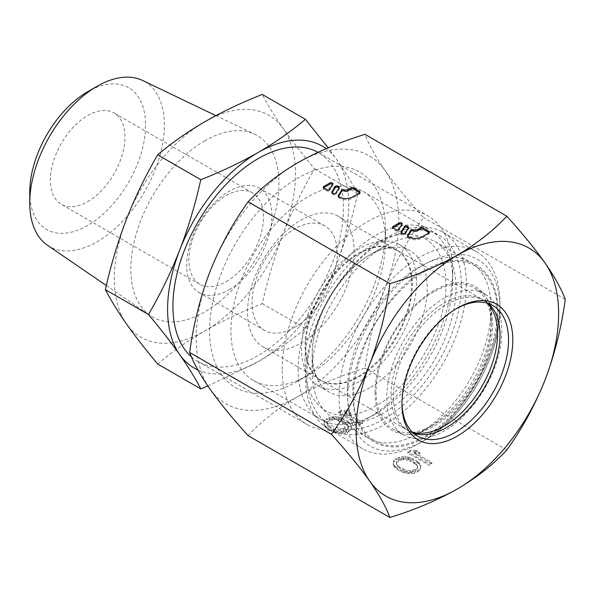 <?xml version="1.0" encoding="UTF-8"?>
<svg xmlns="http://www.w3.org/2000/svg" width="595" height="595" viewBox="0 0 595 595"><rect width="100%" height="100%" fill="white"/><g stroke="black" fill="none" stroke-linecap="round" stroke-linejoin="round"><path stroke-width="0.45" stroke-dasharray="2.98 2.23" d="M359.03 376.813A75.357 43.509 120 0 0 408.259 310.404A75.357 43.509 120 0 0 396.709 250.019A75.357 43.509 120 0 0 359.03 253.753A75.357 43.509 120 0 0 309.802 320.155A75.357 43.509 120 0 0 321.352 380.54A75.357 43.509 120 0 0 359.03 376.813M412.491 432.238A75.357 43.509 -60 0 1 406.608 429.769A75.357 43.509 -60 0 1 395.058 369.383A75.357 43.509 -60 0 1 444.287 302.974A75.357 43.509 -60 0 1 481.965 299.24A75.357 43.509 -60 0 1 487.052 303.1M444.287 298.05A81.389 46.99 120 0 0 391.116 369.77A81.389 46.99 120 0 0 403.596 434.99A81.389 46.99 120 0 0 444.287 430.959A81.389 46.99 120 0 0 497.457 359.239A81.389 46.99 120 0 0 484.977 294.019A81.389 46.99 120 0 0 444.287 298.05M433.629 291.9A81.389 46.99 120 0 0 380.458 363.619A81.389 46.99 120 0 0 392.938 428.831A81.389 46.99 120 0 0 433.629 424.8L419.244 433.108A101.738 58.734 120 0 0 491.18 308.515A101.738 58.734 120 0 0 470.11 261.941A101.738 58.734 120 0 0 419.244 266.976A101.738 58.734 120 0 0 352.783 356.628A101.738 58.734 120 0 0 368.379 438.151A101.738 58.734 120 0 0 419.244 433.108L433.629 424.8A81.389 46.99 120 0 0 491.18 325.123A81.389 46.99 120 0 0 474.327 287.868A81.389 46.99 120 0 0 433.629 291.9M369.688 387.888A81.389 46.99 -60 0 1 328.99 391.919A81.389 46.99 -60 0 1 312.137 354.657A81.389 46.99 -60 0 1 369.688 254.98L384.072 246.672A101.738 58.734 -60 0 1 434.938 241.637A101.738 58.734 -60 0 1 450.534 323.159A101.738 58.734 -60 0 1 384.072 412.804A101.738 58.734 -60 0 1 333.207 417.846A101.738 58.734 -60 0 1 312.137 371.273A101.738 58.734 -60 0 1 384.072 246.672L369.688 254.98A81.389 46.99 -60 0 1 410.379 250.949A81.389 46.99 -60 0 1 422.852 316.168A81.389 46.99 -60 0 1 369.688 387.888M359.03 381.73A81.389 46.99 -60 0 1 318.332 385.761A81.389 46.99 -60 0 1 305.86 320.549A81.389 46.99 -60 0 1 359.03 248.829A81.389 46.99 -60 0 1 399.721 244.798A81.389 46.99 -60 0 1 412.201 310.017A81.389 46.99 -60 0 1 359.03 381.73M157.697 364.036C171.687 352.158 187.418 341.113 204.896 330.894A128.111 73.966 120 0 0 283.346 233.3A128.111 73.966 120 0 0 283.346 128.698A128.111 73.966 120 0 0 204.896 121.692A128.111 73.966 120 0 0 126.445 219.287A128.111 73.966 120 0 0 114.307 278.594A128.111 73.966 120 0 0 126.445 323.888A128.111 73.966 120 0 0 204.896 330.894C222.597 320.802 241.734 311.721 262.298 303.643C267.646 279.479 274.667 256.029 283.346 233.3C292.257 210.697 302.669 189.217 314.599 168.846C302.669 154.655 292.257 141.275 283.346 128.698C274.667 116.256 267.646 104.832 262.298 94.441M197.897 369.934A128.111 73.966 120 0 0 258.178 361.656A128.111 73.966 120 0 0 336.629 264.061C345.316 241.332 352.329 217.889 357.684 193.725C352.329 183.327 345.316 171.91 336.629 159.46A128.111 73.966 120 0 0 326.127 148.646M207.886 386.021L258.178 361.656C275.656 351.437 291.386 340.392 305.384 328.514C317.306 308.151 327.726 286.664 336.629 264.061A128.111 73.966 120 0 0 348.767 204.754A128.111 73.966 120 0 0 336.629 159.46L328.128 147.798M282.164 369.346A120.577 69.615 -60 0 1 367.42 221.675A120.577 69.615 -60 0 1 427.708 215.702A120.577 69.615 -60 0 1 452.676 270.904L452.676 270.904A120.577 69.615 -60 0 1 367.42 418.575A120.577 69.615 -60 0 1 307.132 424.547A120.577 69.615 -60 0 1 282.164 369.346M191.449 356.859A120.577 69.615 120 0 0 197.897 361.477A120.577 69.615 120 0 0 258.178 355.505A120.577 69.615 120 0 0 336.949 249.253A120.577 69.615 120 0 0 318.466 152.64A120.577 69.615 120 0 0 317.909 152.32M298.147 369.346A109.272 63.085 -60 0 1 375.415 235.523A109.272 63.085 -60 0 1 452.676 280.133L452.676 270.904L452.676 280.133A109.272 63.085 -60 0 1 375.415 413.956A109.272 63.085 -60 0 1 298.147 369.346M300.81 343.196A75.357 43.509 120 0 0 350.038 276.794A75.357 43.509 120 0 0 338.488 216.409A75.357 43.509 120 0 0 300.81 220.135A75.357 43.509 120 0 0 251.581 286.545A75.357 43.509 120 0 0 263.131 346.93A75.357 43.509 120 0 0 300.81 343.196M294.659 327.339A60.288 34.807 120 0 0 334.04 274.213A60.288 34.807 120 0 0 324.803 225.907A60.288 34.807 120 0 0 294.659 228.889A60.288 34.807 120 0 0 255.27 282.015A60.288 34.807 120 0 0 264.515 330.329A60.288 34.807 120 0 0 294.659 327.339M229.283 289.601A60.288 34.807 120 0 0 268.672 236.475A60.288 34.807 120 0 0 259.427 188.161A60.288 34.807 120 0 0 229.283 191.151A60.288 34.807 120 0 0 189.902 244.277A60.288 34.807 120 0 0 199.147 292.584A60.288 34.807 120 0 0 229.283 289.601M47.414 245.214A95.222 54.978 120 0 0 97.082 241.793A95.222 54.978 120 0 0 159.839 155.972A95.222 54.978 120 0 0 142.54 80.451M204.896 140.762A104.75 60.474 120 0 0 137.11 230.964A104.75 60.474 120 0 0 150.26 315.581A104.75 60.474 120 0 0 204.896 311.817A104.75 60.474 120 0 0 273.938 217.406A104.75 60.474 120 0 0 254.905 134.329A104.75 60.474 120 0 0 204.896 140.762M226.212 281.666A52.754 30.457 120 0 0 260.67 235.181A52.754 30.457 120 0 0 252.585 192.914A52.754 30.457 120 0 0 226.212 195.524A52.754 30.457 120 0 0 191.746 242.009A52.754 30.457 120 0 0 199.831 284.284A52.754 30.457 120 0 0 226.212 281.666M29.75 192.044A81.902 47.288 120 0 0 87.666 225.483A81.902 47.288 120 0 0 145.582 125.173A81.902 47.288 120 0 0 87.666 91.734M87.666 201.683A52.754 30.457 120 0 0 122.124 155.198A52.754 30.457 120 0 0 114.039 112.924A52.754 30.457 120 0 0 87.666 115.542A52.754 30.457 120 0 0 53.2 162.026A52.754 30.457 120 0 0 61.292 204.293A52.754 30.457 120 0 0 87.666 201.683M367.42 418.575L375.415 413.956M357.684 193.725L314.599 168.846M305.384 328.514L262.298 303.643M248.115 435.652C261.384 421.305 277.858 408.319 297.53 396.679A143.179 82.668 120 0 0 385.203 287.601C395.407 262.083 408.163 238.714 423.476 217.495C408.163 200.604 395.407 185 385.203 170.698A143.179 82.668 120 0 0 297.53 162.866A143.179 82.668 120 0 0 209.849 271.937A143.179 82.668 120 0 0 196.283 338.228A143.179 82.668 120 0 0 209.849 388.847A143.179 82.668 120 0 0 297.53 396.679C317.678 385.322 340.176 375.809 365.025 368.156C368.766 340.258 375.49 313.409 385.203 287.601A143.179 82.668 120 0 0 398.769 221.318A143.179 82.668 120 0 0 385.203 170.698C375.49 156.671 368.766 144.548 365.025 134.336M353.021 395.407C349.905 355.669 389.435 287.184 425.418 270.011C443.967 259.041 461.028 257.352 476.602 264.946C490.964 274.637 498.03 290.256 497.807 311.81C500.923 351.541 461.393 420.033 425.418 437.199C406.861 448.169 389.799 449.865 374.225 442.271C359.863 432.58 352.798 416.961 353.021 395.407M456.305 308.708A75.357 43.509 120 0 0 455.257 309.303L457.384 308.076L455.257 309.303A75.357 43.509 120 0 0 401.967 401.603A75.357 43.509 120 0 0 401.982 402.815M488.428 303.532A75.357 43.509 120 0 0 484.404 300.654A75.357 43.509 120 0 0 446.726 304.38A75.357 43.509 120 0 0 397.497 370.789A75.357 43.509 120 0 0 409.048 431.174A75.357 43.509 120 0 0 413.555 433.22M385.448 241.317A109.272 63.085 -60 0 1 308.188 375.14A109.272 63.085 -60 0 1 253.552 380.555A109.272 63.085 -60 0 1 230.92 330.537A109.272 63.085 -60 0 1 308.18 196.707A109.272 63.085 -60 0 1 362.816 191.292A109.272 63.085 -60 0 1 385.448 241.317L385.448 229.008A124.34 71.787 120 0 0 297.53 178.247A124.34 71.787 120 0 0 209.604 330.537A124.34 71.787 120 0 0 297.53 381.298A124.34 71.787 120 0 0 385.448 229.008M308.188 375.14A109.272 63.085 -60 0 1 308.18 375.147L297.53 381.298M461.4 285.169A109.272 63.085 -60 0 1 384.139 418.992A109.272 63.085 -60 0 1 329.504 424.406A109.272 63.085 -60 0 1 306.871 374.381A109.272 63.085 -60 0 1 384.139 240.559A109.272 63.085 -60 0 1 438.768 235.144A109.272 63.085 -60 0 1 461.4 285.169M423.856 440.65L419.549 443.134A113.794 65.695 120 0 0 419.557 443.134A113.794 65.695 120 0 0 500.016 303.77A113.794 65.695 120 0 0 476.446 251.678A113.794 65.695 120 0 0 419.549 257.315A113.794 65.695 120 0 0 345.212 357.588A113.794 65.695 120 0 0 362.66 448.771A113.794 65.695 120 0 0 419.549 443.134L423.856 440.65A107.71 62.185 120 0 0 500.016 308.738A107.71 62.185 120 0 0 423.856 264.76A107.71 62.185 120 0 0 347.688 396.679A107.71 62.185 120 0 0 423.856 440.65C465.007 417.95 500.938 355.639 500.016 308.738L500.016 303.77M466.443 284.388A113.794 65.695 -60 0 1 385.984 423.752A113.794 65.695 -60 0 1 329.087 429.389A113.794 65.695 -60 0 1 305.518 377.297A113.794 65.695 -60 0 1 385.984 237.933A113.794 65.695 -60 0 1 442.881 232.295A113.794 65.695 -60 0 1 466.443 284.388M565.25 299.352L423.476 217.495M506.799 450.006L365.025 368.156M420.672 468.087L420.643 466.532L419.713 464.97L416.976 462.36L412.893 460.002L405.678 457.89L399.401 458.366L396.285 459.645L394.076 461.445L393.213 463.512L393.243 465.067L396.91 469.232L400.985 471.59L405.507 473.174L410.9 473.724L414.484 473.226L417.601 471.954L419.81 470.154L420.672 466.852L420.643 465.297L419.713 463.736L419.713 464.97M414.12 453.539L419.958 453.829L416.329 451.739L410.49 451.441L407.828 452.981L429.144 465.283L431.806 463.75L414.12 453.539L414.12 452.304L431.806 462.516L429.144 464.055L429.144 465.283M351.4 428.088L351.37 426.533L350.44 424.971L347.703 422.368L343.62 420.011L336.406 417.891L330.128 418.374L327.012 419.654L324.803 421.453L323.94 423.521L323.97 425.075L327.637 429.24L331.72 431.598L336.235 433.175L341.627 433.733L345.212 433.234L348.328 431.955L350.537 430.155L351.4 426.86L351.37 425.306L350.44 423.744L350.44 424.971M344.847 413.54L350.686 413.837L347.063 411.74L341.218 411.45L338.555 412.982L359.871 425.291L362.534 423.752L344.847 413.54L344.847 412.313L362.534 422.524L359.871 424.064L359.871 425.291M420.643 466.532L420.643 465.297M419.81 470.154L420.672 466.852M417.601 471.954L417.601 470.719L419.81 468.92M414.484 473.226L414.484 471.999L417.601 470.719M410.9 473.724L410.9 472.49L414.484 471.999M408.207 473.709L408.207 472.475L410.9 472.49M405.507 473.174L405.507 471.939L408.207 472.475M403.7 472.646L403.7 471.411L405.507 471.939M400.985 471.59L400.985 470.362L403.7 471.411M396.91 469.232L396.91 468.005L400.985 470.362M395.087 467.67L395.087 466.435L396.91 468.005M394.165 466.629L394.165 465.394L395.087 466.435M393.243 465.067L393.243 463.84L394.165 465.394M394.076 461.445L394.076 460.218L393.213 462.285M396.285 459.645L396.285 458.418L394.076 460.218M399.401 458.366L399.401 457.139L396.285 458.418M402.986 457.875L402.986 456.64L399.401 457.139M405.678 457.89L405.678 456.655L402.986 456.64M408.378 458.425L408.378 457.191L405.678 456.655M410.186 458.953L410.186 457.719L408.378 457.191M412.893 460.002L412.893 458.775L410.186 457.719M416.976 462.36L416.976 461.132L412.893 458.775M418.798 463.929L418.798 462.694L416.976 461.132M419.713 463.736L418.798 462.694M419.958 453.829L419.958 452.602L414.12 452.304M416.329 451.739L416.329 450.504L419.958 452.602M431.806 463.75L431.806 462.516M407.828 452.981L407.828 451.746L429.144 464.055M410.49 451.441L410.49 450.207L407.828 451.746M416.329 450.504L410.49 450.207M351.37 426.533L351.37 425.306M350.537 430.155L351.4 426.86M348.328 431.955L348.328 430.728L350.537 428.928M345.212 433.234L345.212 432L348.328 430.728M341.627 433.733L341.627 432.498L345.212 432M338.934 433.71L338.934 432.483L341.627 432.498M336.235 433.175L336.235 431.948L338.934 432.483M334.427 432.647L334.427 431.42L336.235 431.948M331.72 431.598L331.72 430.363L334.427 431.42M327.637 429.24L327.637 428.013L331.72 430.363M325.815 427.671L325.815 426.444L327.637 428.013M324.892 426.63L324.892 425.403L325.815 426.444M323.97 425.075L323.97 423.841L324.892 425.403M324.803 421.453L324.803 420.219L323.94 422.286M327.012 419.654L327.012 418.419L324.803 420.219M330.128 418.374L330.128 417.147L327.012 418.419M333.713 417.876L333.713 416.649L330.128 417.147M336.406 417.891L336.406 416.664L333.713 416.649M339.105 418.426L339.105 417.199L336.406 416.664M340.913 418.954L340.913 417.727L339.105 417.199M343.62 420.011L343.62 418.783L340.913 417.727M347.703 422.368L347.703 421.134L343.62 418.783M349.525 423.93L349.525 422.703L347.703 421.134M350.44 423.744L349.525 422.703M350.686 413.837L350.686 412.603L344.847 412.313M347.063 411.74L347.063 410.513L350.686 412.603M362.534 423.752L362.534 422.524M338.555 412.982L338.555 411.755L359.871 424.064M341.218 411.45L341.218 410.215L338.555 411.755M347.063 410.513L341.218 410.215M402.599 233.374L402.599 234.601A1.51 0.87 0 0 0 405.083 234.289L405.083 233.054M408.497 227.64L408.497 228.874L405.083 234.289M408.497 228.874A1.51 0.87 0 0 0 408.587 228.577A1.51 0.87 0 0 0 408.252 228.026M401.149 232.422L401.149 233.054L401.394 232.667M401.149 233.054A1.51 0.87 0 0 0 401.06 233.352A1.51 0.87 0 0 0 401.499 233.969L401.499 232.734M402.599 234.601L401.499 233.969M402.101 223.951L402.101 225.185L398.687 230.592L398.687 229.365M402.101 225.185A1.51 0.87 0 0 0 402.19 224.88A1.51 0.87 0 0 0 401.856 224.337M392.908 227.781L392.908 227.781A1.51 0.87 0 0 0 392.469 228.391A1.51 0.87 0 0 0 392.908 229.008L392.908 227.781M396.203 229.685L396.203 230.912L392.908 229.008M396.203 230.912A1.51 0.87 0 0 0 398.687 230.592M408.891 237.011L408.891 238.238A9.044 5.221 0 0 0 421.684 238.238L421.684 237.011M428.72 232.95L428.72 234.177L421.684 238.238M428.72 234.177A2.112 1.22 0 0 0 429.337 233.314A2.112 1.22 0 0 0 429.047 232.697M413.161 229.625L413.161 230.853A3.012 1.74 0 0 0 413.436 230.994L413.161 230.853M407.515 236.103L407.515 236.788L407.783 236.364M407.515 236.788A1.376 0.796 0 0 0 407.434 237.063A1.376 0.796 0 0 0 407.835 237.628L407.835 236.393M408.891 238.238L407.835 237.628M333.326 193.382L333.326 194.61A1.51 0.87 0 0 0 335.811 194.29L335.811 193.063M339.224 187.648L339.224 188.883L335.811 194.29M339.224 188.883A1.51 0.87 0 0 0 339.314 188.585A1.51 0.87 0 0 0 338.979 188.035M331.876 192.423L331.876 193.063L332.122 192.676M331.876 193.063A1.51 0.87 0 0 0 331.787 193.36A1.51 0.87 0 0 0 332.226 193.97L332.226 192.743M333.326 194.61L332.226 193.97M332.828 183.959L332.828 185.186L329.414 190.601L329.414 189.374M332.828 185.186A1.51 0.87 0 0 0 332.917 184.889A1.51 0.87 0 0 0 332.583 184.346M323.635 187.782L323.635 187.782A1.51 0.87 0 0 0 323.197 188.399A1.51 0.87 0 0 0 323.635 189.017L323.635 187.782M326.93 189.686L326.93 190.921L323.635 189.017M326.93 190.921A1.51 0.87 0 0 0 329.414 190.601M339.626 197.012L339.626 198.247A9.044 5.221 0 0 0 352.411 198.247L352.411 197.012M359.447 192.951L359.447 194.186L352.411 198.247M359.447 194.186A2.112 1.22 0 0 0 360.064 193.323A2.112 1.22 0 0 0 359.774 192.706M343.888 189.627L343.888 190.861A3.012 1.74 0 0 0 344.163 191.002M338.243 196.112L338.243 196.796L338.51 196.372M338.243 196.796A1.376 0.796 0 0 0 338.161 197.071A1.376 0.796 0 0 0 338.562 197.629L338.562 196.402M339.626 198.247L338.562 197.629M417.095 467.871L417.526 466.577L416.582 463.981L411.13 460.314L407.962 459.005L401.223 458.7L398.553 459.727L396.783 461.266L396.359 462.56L397.304 465.156L399.58 466.986L405.924 470.132L410.416 470.675L415.332 469.41L417.095 467.871L417.095 469.098L417.526 467.804L416.582 463.981M347.822 427.872L348.254 426.578L347.309 423.982L341.857 420.323L338.689 419.006L331.95 418.709L329.28 419.728L327.51 421.275L327.086 422.569L328.031 425.165L333.483 428.824L336.651 430.14L341.143 430.683L346.059 429.419L347.822 427.872L347.822 429.107L348.254 427.812L347.309 423.982M417.526 466.577L417.526 467.804M415.332 469.41L415.332 470.645L417.095 469.098M412.655 470.429L412.655 471.664L415.332 470.645M410.416 470.675L410.416 471.909L412.655 471.664M405.924 470.132L405.924 471.359L410.416 471.909M402.755 468.815L402.755 470.05L405.924 471.359M399.58 466.986L399.58 468.213L402.755 470.05M397.304 465.156L397.304 466.383L399.58 468.213M396.359 462.56L397.304 466.383M396.783 461.266L396.359 463.788M398.553 459.727L398.553 460.954L396.783 462.501M401.223 458.7L401.223 459.935L398.553 460.954M403.462 458.455L403.462 459.69L401.223 459.935M407.962 459.005L407.962 460.232L403.462 459.69M411.13 460.314L411.13 461.549L407.962 460.232M414.298 462.151L414.298 463.379L411.13 461.549M416.582 465.208L414.298 463.379M348.254 426.578L348.254 427.812M346.059 429.419L346.059 430.646L347.822 429.107M343.382 430.438L343.382 431.665L346.059 430.646M341.143 430.683L341.143 431.911L343.382 431.665M336.651 430.14L336.651 431.368L341.143 431.911M333.483 428.824L333.483 430.051L336.651 431.368M330.307 426.987L330.307 428.221L333.483 430.051M328.031 425.165L328.031 426.392L330.307 428.221M327.086 422.569L328.031 426.392M327.51 421.275L327.086 423.796M329.28 419.728L329.28 420.963L327.51 422.502M331.95 418.709L331.95 419.944L329.28 420.963M334.189 418.464L334.189 419.698L331.95 419.944M338.689 419.006L338.689 420.241L334.189 419.698M341.857 420.323L341.857 421.558L338.689 420.241M345.026 422.16L345.026 423.387L341.857 421.558M347.309 425.217L345.026 423.387M375.415 243.519C393.436 232.861 410.014 231.217 425.15 238.595C439.103 248.011 445.967 263.191 445.752 284.127C448.779 322.735 410.364 389.279 375.415 405.961C357.387 416.619 340.809 418.263 325.673 410.885C311.721 401.469 304.856 386.289 305.071 365.345C302.044 326.744 340.459 260.201 375.415 243.519M358.361 253.366A75.357 43.509 -60 0 1 396.039 249.632A75.357 43.509 -60 0 1 407.59 310.017A75.357 43.509 -60 0 1 358.361 376.427A75.357 43.509 -60 0 1 320.683 380.16A75.357 43.509 -60 0 1 309.132 319.768A75.357 43.509 -60 0 1 358.361 253.366M496.922 312.323C497.874 326.127 493.106 345.39 482.619 370.12C471.642 394.188 449.686 422.487 425.418 436.172C372.492 465.602 351.035 420.702 353.913 394.887C352.954 381.09 357.721 361.827 368.208 337.097C379.186 313.029 401.142 284.73 425.418 271.045C478.335 241.615 499.793 286.515 496.922 312.323M375.103 392.403A83.084 47.972 120 0 0 406.697 434.32A83.084 47.972 120 0 0 433.852 426.318A83.084 47.972 120 0 0 492.608 324.565A83.084 47.972 120 0 0 485.951 297.046A83.084 47.972 120 0 0 433.852 290.643A83.084 47.972 120 0 0 375.103 392.403M396.709 250.019L481.965 299.24M392.938 428.831L403.596 434.99M318.332 385.761L328.99 391.919M312.137 354.657L312.137 371.273M333.207 417.846L368.379 438.151M321.352 380.54L406.608 429.769M474.327 287.868L484.977 294.019M399.721 244.798L410.379 250.949M491.18 325.123L491.18 308.515M434.938 241.637L470.11 261.941M263.131 346.93L320.683 380.16C316.443 381.693 305.138 356.137 318.846 321.069C328.559 293.119 350.819 265.377 370.417 254.556L378.383 250.688C383.232 248.903 387.1 248.078 390 248.204L396.039 249.632L338.488 216.409M197.897 361.477L307.132 424.547M324.803 225.907L259.427 188.161M106.341 285.533L150.26 315.581M252.585 192.914L114.039 112.924M318.466 152.64L427.708 215.702M264.515 330.329L199.147 292.584M215.881 115.616L254.905 134.329M199.831 284.284L61.292 204.293M422.093 434.7L406.697 434.32C420.903 434.96 438.218 424.042 458.641 401.558C478.492 377.989 491.559 344.111 491.18 320.326L490.511 310.783C489.521 304.811 488.004 300.23 485.951 297.046L493.976 310.188M484.404 300.654L492.935 305.57M362.816 191.292L438.768 235.144M442.881 232.295L476.446 251.678M401.967 401.603L401.967 404.065M409.048 431.174L417.578 436.098M408.587 228.577L408.587 227.342M401.06 233.352L401.06 232.124M402.19 224.88L402.19 223.653M392.469 228.391L392.469 227.164M429.337 233.314L429.337 232.087M407.434 237.063L407.434 235.836M339.314 188.585L339.314 187.351M331.787 193.36L331.787 192.125M332.917 184.889L332.917 183.662M323.197 188.399L323.197 187.172M360.064 193.323L360.064 192.088M338.161 197.071L338.161 195.837M253.552 380.555L329.504 424.406M329.087 429.389L362.66 448.771"/><path stroke-width="0.89" d="M487.052 303.1A75.357 43.509 -60 0 1 491.901 364.646A75.357 43.509 -60 0 1 444.287 426.035A75.357 43.509 -60 0 1 412.491 432.238M326.127 148.646A128.111 73.966 120 0 0 258.178 152.454C240.477 162.547 221.347 171.628 200.783 179.705L157.697 154.834C145.768 175.198 135.355 196.685 126.445 219.287C117.765 242.016 110.744 265.467 105.397 289.631C110.744 300.021 117.765 311.438 126.445 323.888C135.355 336.465 145.768 349.845 157.697 364.036L200.783 388.907L207.886 386.021M317.909 152.32A120.577 69.615 120 0 0 258.178 158.605A120.577 69.615 120 0 0 181.393 258.617A120.577 69.615 120 0 0 191.449 356.859M328.128 147.798L305.384 119.312C291.386 131.19 275.656 142.235 258.178 152.454A128.111 73.966 120 0 0 179.727 250.049A128.111 73.966 120 0 0 167.597 309.355A128.111 73.966 120 0 0 179.727 354.65A128.111 73.966 120 0 0 197.897 369.934M200.783 179.705C195.428 203.869 188.414 227.32 179.727 250.049C170.825 272.651 160.405 294.131 148.482 314.502C160.405 328.693 170.825 342.073 179.727 354.65C188.414 367.093 195.428 378.517 200.783 388.907M29.75 202.917L29.75 192.044A81.902 47.288 120 0 1 87.666 91.734L97.082 86.297A95.222 54.978 120 0 0 29.75 202.917A95.222 54.978 120 0 0 47.414 245.214L106.341 285.533M148.482 314.502L105.397 289.631M305.384 119.312L262.298 94.441C241.734 102.519 222.597 111.6 204.896 121.692C187.418 131.912 171.687 142.956 157.697 154.834M215.881 115.616L142.54 80.451A95.222 54.978 120 0 0 97.082 86.297L87.666 91.734M389.889 283.689L248.115 201.831C232.801 223.051 220.046 246.419 209.849 271.937C200.128 297.738 193.405 324.587 189.664 352.485C193.405 362.705 200.128 374.82 209.849 388.847C220.046 403.15 232.801 418.754 248.115 435.652L389.889 517.501C414.73 509.841 437.228 500.328 457.384 488.971A143.179 82.668 120 0 0 545.065 379.9A143.179 82.668 120 0 0 558.631 313.617A143.179 82.668 120 0 0 545.065 262.99A143.179 82.668 120 0 0 457.384 255.158A143.179 82.668 120 0 0 369.703 364.237A143.179 82.668 120 0 0 356.145 430.52A143.179 82.668 120 0 0 369.703 481.139A143.179 82.668 120 0 0 457.384 488.971C477.056 477.339 493.53 464.345 506.799 450.006C522.113 428.787 534.868 405.418 545.065 379.9C554.778 354.099 561.509 327.25 565.25 299.352C561.509 289.133 554.778 277.017 545.065 262.99C534.868 248.688 522.113 233.084 506.799 216.193C493.53 230.533 477.056 243.526 457.384 255.158C437.228 266.515 414.73 276.028 389.889 283.689C386.148 311.587 379.424 338.436 369.703 364.237C359.506 389.755 346.751 413.123 331.437 434.343C346.751 451.241 359.506 466.837 369.703 481.139C379.424 495.166 386.148 507.29 389.889 517.501M457.384 308.076L457.384 308.076A78.376 45.25 -60 0 1 512.801 340.072A78.376 45.25 -60 0 1 457.384 436.061A78.376 45.25 -60 0 1 401.967 404.065A78.376 45.25 -60 0 1 457.384 308.076L457.384 308.076M401.982 402.815A75.357 43.509 120 0 0 417.578 436.098A75.357 43.509 120 0 0 455.257 432.364A75.357 43.509 120 0 0 504.486 365.962A75.357 43.509 120 0 0 492.935 305.57A75.357 43.509 120 0 0 456.305 308.708M413.555 433.22A75.357 43.509 120 0 0 422.093 434.7A75.357 43.509 120 0 0 446.726 427.441A75.357 43.509 120 0 0 493.976 310.188A75.357 43.509 120 0 0 488.428 303.532M248.115 201.831C261.384 187.492 277.858 174.499 297.53 162.866C317.678 151.509 340.176 141.997 365.025 134.336L506.799 216.193M331.437 434.343L189.664 352.485M408.497 227.64L405.083 233.054A1.51 0.87 180 0 1 402.599 233.374L401.499 232.734A1.51 0.87 180 0 1 401.06 232.124A1.51 0.87 180 0 1 401.149 231.827L404.563 226.412A1.51 0.87 180 0 1 407.039 226.093L408.148 226.732A1.51 0.87 180 0 1 408.587 227.342A1.51 0.87 180 0 1 408.497 227.64M401.751 223.036A1.51 0.87 180 0 1 402.19 223.653A1.51 0.87 180 0 1 402.101 223.951L398.687 229.365A1.51 0.87 180 0 1 396.203 229.685L392.908 227.781A1.51 0.87 180 0 1 392.469 227.164A1.51 0.87 180 0 1 392.908 226.546L399.305 222.857A1.51 0.87 180 0 1 401.432 222.857L401.751 224.27A1.51 0.87 0 0 1 401.856 224.337M428.72 232.95L421.684 237.011A9.044 5.221 180 0 1 408.891 237.011L407.835 236.393A1.376 0.796 180 0 1 407.434 235.836A1.376 0.796 180 0 1 407.515 235.561L410.952 230.101A1.51 0.87 180 0 1 413.436 229.782L413.161 229.625A3.012 1.74 0 0 0 417.422 229.625L420.189 228.026A2.112 1.22 180 0 1 423.179 228.026L428.72 231.224A2.112 1.22 180 0 1 429.337 232.087A2.112 1.22 180 0 1 428.72 232.95M339.224 187.648L335.811 193.063A1.51 0.87 180 0 1 333.326 193.382L332.226 192.743A1.51 0.87 180 0 1 331.787 192.125A1.51 0.87 180 0 1 331.876 191.828L335.29 186.413A1.51 0.87 180 0 1 337.767 186.101L338.875 186.733A1.51 0.87 180 0 1 339.314 187.351A1.51 0.87 180 0 1 339.224 187.648M332.479 183.044A1.51 0.87 180 0 1 332.917 183.662A1.51 0.87 180 0 1 332.828 183.959L329.414 189.374A1.51 0.87 180 0 1 326.93 189.686L323.635 187.782A1.51 0.87 180 0 1 323.197 187.172A1.51 0.87 180 0 1 323.635 186.555L330.032 182.858A1.51 0.87 180 0 1 332.166 182.858L332.479 184.272A1.51 0.87 0 0 1 332.583 184.346M359.447 192.951L352.411 197.012A9.044 5.221 180 0 1 339.626 197.012L338.562 196.402A1.376 0.796 180 0 1 338.161 195.837A1.376 0.796 180 0 1 338.243 195.569L341.679 190.11A1.51 0.87 180 0 1 344.163 189.79L343.888 189.627A3.012 1.74 0 0 0 348.149 189.627L350.916 188.027A2.112 1.22 180 0 1 353.906 188.027L359.447 191.233A2.112 1.22 180 0 1 360.064 192.088A2.112 1.22 180 0 1 359.447 192.951M408.252 228.026A1.51 0.87 0 0 0 408.148 227.959L408.148 226.732M407.039 226.093L407.039 227.327L408.148 227.959M407.039 227.327A1.51 0.87 0 0 0 404.563 227.64L404.563 226.412M401.394 232.667L404.563 227.64M401.432 222.857L401.751 224.27M401.432 224.084A1.51 0.87 0 0 0 399.305 224.084L399.305 222.857M392.908 226.546L392.908 227.781L399.305 224.084M429.047 232.697A2.112 1.22 0 0 0 428.72 232.452L428.72 231.224M423.179 228.026L423.179 229.254L428.72 232.452M423.179 229.254A2.112 1.22 0 0 0 420.189 229.254L420.189 228.026M413.436 229.782L413.436 231.016A3.012 1.74 0 0 0 417.422 230.853L420.189 229.254M413.436 231.016A1.51 0.87 0 0 0 410.952 231.336L410.952 230.101M407.783 236.364L410.952 231.336M338.979 188.035A1.51 0.87 0 0 0 338.875 187.968L338.875 186.733M337.767 186.101L337.767 187.328L338.875 187.968M337.767 187.328A1.51 0.87 0 0 0 335.29 187.648L335.29 186.413M332.122 192.676L335.29 187.648M332.166 182.858L332.479 184.272M332.166 184.093A1.51 0.87 0 0 0 330.032 184.093L330.032 182.858M323.635 186.555L323.635 187.782L330.032 184.093M359.774 192.706A2.112 1.22 0 0 0 359.447 192.46L359.447 191.233M353.906 188.027L353.906 189.262L359.447 192.46M353.906 189.262A2.112 1.22 0 0 0 350.916 189.262L350.916 188.027M344.163 191.002A3.012 1.74 0 0 0 348.149 190.861L350.916 189.262M344.163 189.79L344.163 191.025A1.51 0.87 0 0 0 341.679 191.337L341.679 190.11M338.51 196.372L341.679 191.337M401.149 231.827L401.149 232.422M417.422 229.625L417.422 230.853M407.515 235.561L407.515 236.103M331.876 191.828L331.876 192.423M348.149 189.627L348.149 190.861M338.243 195.569L338.243 196.112"/></g></svg>
